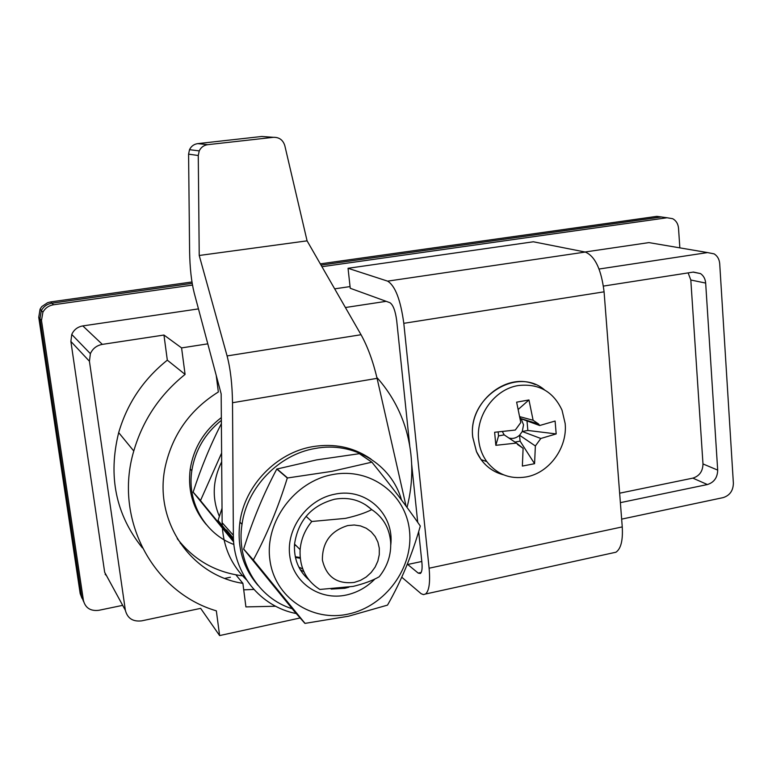 <?xml version="1.0" encoding="UTF-8"?>
<svg xmlns="http://www.w3.org/2000/svg" width="772" height="772" viewBox="0 0 772 772"><rect width="100%" height="100%" fill="white"/><g stroke="black" fill="none" stroke-linecap="round" stroke-linejoin="round"><path stroke-width="1.16" d="M401.768 577.224L421.145 593.707L423.481 594.614L425.555 594.006C429.164 590.812 430.351 582.213 429.107 568.211L403.804 323.323C400.6 299.864 395.206 285.814 387.631 281.143L348.047 268.28L350.237 288.265L389.889 302.682C393.093 304.766 395.361 310.72 396.692 320.534L409.729 445.714M348.047 268.28L533.356 241.781L585.282 252.058C595.038 256.14 601.311 269.399 604.08 291.826L622.251 526.909C623.023 540.39 620.92 548.824 615.931 552.221L612.592 552.955M418.675 531.561L421.898 562.45C422.438 568.433 421.927 572.1 420.373 573.471L418.231 573.113L407.722 564.477M411.698 464.57L417.71 522.326M375.076 578.836C366.999 587.116 357.475 592.5 346.503 594.98C319.762 601.012 292.849 582.686 289.693 555.348C286.142 528.096 307.652 499.166 334.942 494.167C366.024 487.383 394.56 514.104 390.757 545.051M331.159 589.084L344.843 588.274L348.934 587.202M371.342 509.298C361.171 500.169 348.925 496.811 334.623 499.223C311.55 505.38 298.185 520.338 294.537 544.077C293.707 558.754 298.484 570.672 308.868 579.84M304.843 623.313L294.103 611.096L243.653 549.056C252.579 520.405 263.628 493.742 276.801 469.058L316.742 459.861L359.366 453.685L371.882 462.167C391.134 485.858 407.249 507.117 420.248 525.954L420.267 526.166C412.123 554.875 401.199 581.191 387.515 605.113L348.51 616.22L305.036 623.38L253.341 559.97C266.9 534.755 278.219 507.436 287.309 478.003L331.892 471.354L371.882 462.167M348.683 613.981C311.84 622.483 274.33 597.383 269.833 559.411C264.777 521.554 294.817 481.294 332.693 474.558C370.521 467.253 405.985 494.099 409.517 530.856C413.589 567.507 385.595 606.02 348.683 613.981M243.672 549.268L253.37 560.192M243.653 549.056L253.341 559.97M276.801 469.058L287.309 478.003M276.974 468.913L287.483 477.858M303.927 571.762L300.269 569.707M359.366 453.685L371.689 462.09M371.004 459.089C353.875 447.249 334.382 443.109 312.535 446.679C276.579 452.653 244.83 485.298 239.909 522.075C236.821 546.595 242.823 567.671 257.925 585.301M401.536 500.015C391.491 464.348 353.605 440.976 315.005 448.503C278.875 454.525 246.963 487.354 242.012 524.323C235.981 561.804 258.292 598.339 292.173 608.741M233.472 539.396L218.071 520.405L222.018 508.266M226.524 529.93L233.424 538.325M295.28 556.747L300.144 557.5M207.707 144.673L273.404 137.32L261.795 136.48L197.767 143.621L207.707 144.673C203.798 145.242 200.981 147.317 199.234 150.897L198.269 155.51L199.224 255.484L227.093 355.931L361.045 334.73L307.082 240.845L284.81 145.638C282.996 139.944 279.194 137.165 273.404 137.32M361.045 334.73C367.646 346.618 372.992 361.161 377.083 378.348L232.517 402.733L233.356 535.257C233.154 573.567 260.521 606.715 296.274 613.557M406.053 506.094L377.083 378.348M246.461 579.801C230.809 564.612 222.693 545.572 222.133 522.683L221.168 393.932L194.226 293.032C191.408 281.896 189.873 268 189.603 251.373L188.58 154.149L189.516 149.671C191.215 146.188 193.965 144.171 197.767 143.621M232.517 402.733C232.256 384.321 230.452 368.726 227.093 355.931M298.861 567.14L302.749 568.954M199.224 255.484L307.082 240.845M295.435 557.452L300.221 558.281M221.352 417.584C204.04 430.795 193.666 447.934 190.221 469.009C187.606 490.384 192.961 508.902 206.288 524.564M221.371 420.344C204.966 433.555 195.113 450.337 191.823 470.708C186.872 502.456 205.236 533.944 233.897 544.492M521.013 418.646L538.576 423.982L539.686 425.517L555.097 421.039L556.187 433.922L527.855 430.458L522.277 431.49L523.532 424.812L521.139 418.8L519.961 417.575M478.659 439.664C479.489 447.914 482.201 455.229 486.794 461.598C496.965 474.442 510.167 479.547 526.398 476.903C549.384 472.831 567.632 447.577 565.162 423.51L562.035 410.193C553.312 391.491 538.711 383.279 518.244 385.556C494.891 389.088 475.784 415.075 478.659 439.664M544.588 389.937C516.767 365.754 467.272 397.773 472.792 437.309L476.507 451.649L481.091 459.62C486.91 467.407 494.427 472.483 503.633 474.838M535.305 384.591C506.297 371.139 468.141 402.878 472.753 437.29L476.469 451.63C482.143 463.76 491.175 471.489 503.556 474.809M517.404 444.382L523.098 448.31L516.478 443.089L495.836 445.309L494.62 432.272L515.3 430.052L520.791 422.535L516.632 402.164L528.955 399.954L518.33 409.334M538.576 423.982L533.114 420.257L528.955 399.954M523.098 448.31L522.364 466.076L534.571 463.692L535.372 445.975L540.815 438.486L556.187 433.922M535.372 445.975L519.556 435.234L520.087 441.121L534.571 463.692M519.807 416.677L533.114 420.257M527.855 430.458L527.006 420.914M508.864 438.023C512.743 439.056 516.314 438.129 519.556 435.234L522.277 431.49L540.815 438.486M514.963 442.086L520.087 441.121M502.36 431.596L504.184 434.868L498.548 435.929L498.181 431.982M516.478 443.089L504.184 434.868M495.836 445.309L498.548 435.929M539.686 425.517L521.139 418.8M83.665 601.706L81.62 596.65L39.951 318.691L41.36 310.518C43.676 306.426 47.198 303.975 51.936 303.174L192.18 283.343L51.936 303.174L53.567 304.766L192.479 285.071M661.536 216.951L656.798 216.363L661.324 216.971L321.027 265.114L661.324 216.971L666.419 217.665M122.68 605.354L98.748 610.324C90.507 611.26 85.393 607.979 83.424 600.481L41.485 320.419L42.904 312.168C45.239 308.047 48.79 305.577 53.567 304.766M321.943 266.707L667.056 217.752L672.682 218.698C676.156 220.638 678.096 223.812 678.52 228.203L679.842 247.86M108.553 579.415L104.664 572.264L70.879 341.446L71.757 334.45C73.909 329.712 77.596 326.865 82.816 325.909L198.462 308.897M334.672 288.844L350.054 286.586M585.022 252L648.924 242.601L707.548 252.579L599.072 269.032M233.646 541.925L193.135 492.131C200.99 467.88 210.409 445.039 221.39 423.625M219.325 516.256C211.837 498.365 212.618 480.223 221.68 461.83M221.612 453.087L200.488 500.594L233.578 540.998M193.154 492.324L200.488 500.594M193.135 492.131L200.469 500.401M295.763 545.293L294.431 545.804M244.145 576.018C216.517 572.901 194.216 560.443 177.232 538.634M347.796 525.558C330.715 530.866 322.242 542.359 322.397 560.028C326.295 576.838 336.91 584.308 354.242 582.426L360.456 580.37L366.189 577.022L371.149 572.525L375.105 567.13L377.865 561.08L379.284 554.682L379.303 548.245L377.904 542.098L375.163 536.53L371.207 531.821L366.237 528.222L360.476 525.906L354.223 524.999L347.796 525.558M311.782 521.496L345.412 518.379C356.23 515.947 365.021 513.033 371.766 509.626C383.115 517.201 389.416 528.019 390.651 542.079C391.298 554.807 387.457 566.387 379.158 576.8C372.519 580.583 363.844 583.786 353.142 586.392L319.811 589.461C305.895 580.457 299.333 567.159 300.115 549.587C301.07 539.194 304.959 529.833 311.782 521.496L306.05 516.333M365.378 504.676L371.766 509.626M243.72 589.827L253.872 589.441M216.228 375.414L218.351 391.983C190.433 409.44 172.793 434.038 165.459 465.767C152.981 520.579 190.616 575.449 242.89 583.352L245.911 606.908L275.623 606.242M230.403 577.244L224.874 578.382M407.191 564.583L421.792 561.485M621.653 519.131L723.171 497.612C729.781 495.479 733.188 490.683 733.381 483.224L719.707 263.667C719.321 259.267 717.468 256.005 714.148 253.872L707.548 252.579M386.174 301.331L345.402 307.517M620.379 502.649L707.403 484.546C714.071 482.423 717.497 477.598 717.69 470.1L705.666 283.073C705.309 278.914 703.591 275.749 700.513 273.587L693.43 272.062L603.434 286.084M180.947 543.295L180.32 543.42M80.191 593.629L81.62 596.65L39.951 318.691L41.36 310.518C43.676 306.426 47.198 303.975 51.936 303.174L50.653 301.92L47.623 302.682L41.794 306.571L40.076 309.147L38.745 317.34L80.191 593.629L81.967 598.252M105.137 574.272L106.565 575.758M656.798 216.363L320.303 263.86M191.967 281.973L50.653 301.92M207.793 343.839L181.584 347.902L163.953 335.038L102.348 344.38C96.712 345.431 92.717 348.529 90.382 353.673L89.427 361.248L125.363 610.285C127.448 618.362 132.89 621.885 141.701 620.852L200.652 608.365L219.615 635.578L300.144 617.967M163.953 335.038L167.321 360.167C143.38 379.341 127.168 403.495 118.685 432.619C107.877 476.247 115.781 514.663 142.376 547.879M619.646 493.192L692.851 478.129C699.432 476.044 702.809 471.316 702.983 463.933L690.815 280.014L688.132 272.883M181.584 347.902L185.087 374.401C159.862 394.704 142.752 420.238 133.778 451.002C113.426 519.286 153.145 592.298 216.343 610.845L219.615 635.578M407.047 507.445C413.676 481.12 413.338 455.239 406.033 429.792C400.195 410.154 390.478 392.707 376.871 377.45M185.087 374.401L167.321 360.167M242.89 583.352L235.894 574.851M418.231 573.113L421.165 572.486M429.107 568.211L622.251 526.909M403.804 323.323L604.08 291.826M387.631 281.143L585.282 252.058M222.133 522.683L233.356 535.257M198.269 155.51L188.58 154.149M81.62 596.65L83.424 600.481M38.745 317.34L41.485 320.419M661.324 216.971L667.056 217.752M102.348 344.38L82.816 325.909M89.427 361.248L70.879 341.446M125.363 610.285L104.664 572.264M692.851 478.129L707.403 484.546M702.983 463.933L717.69 470.1M690.815 280.014L705.666 283.073M425.555 594.006L615.931 552.221M239.909 522.075L242.012 524.323M189.516 149.671L199.234 150.897M190.221 469.009L191.823 470.708M486.794 461.598L481.091 459.62M40.076 309.147L42.904 312.168M294.537 544.077L300.115 549.587M90.382 353.673L71.757 334.45M693.034 272.12L700.513 273.587M133.778 451.002L118.685 432.619"/></g></svg>
